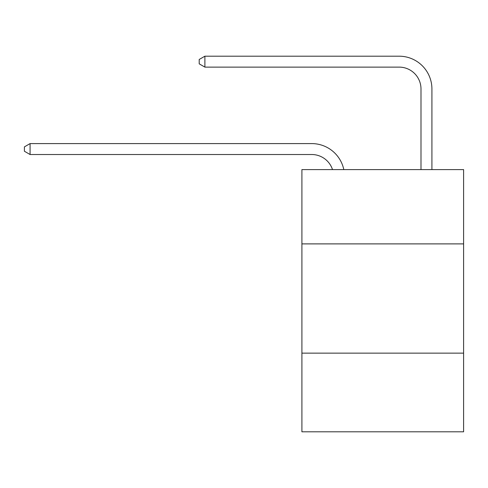 <?xml version="1.0" encoding="UTF-8"?>
<svg xmlns="http://www.w3.org/2000/svg" width="488" height="488" viewBox="0 0 488 488"><rect width="100%" height="100%" fill="white"/><g stroke="black" fill="none" stroke-linecap="round" stroke-linejoin="round"><path stroke-width="0.73" d="M463.6 243.89L463.6 169.598L301.907 169.598L301.907 243.89L463.6 243.89L463.6 431.807L301.907 431.807L301.907 243.89M463.6 353.147L301.907 353.147M311.734 154.519A21.85 21.85 -32.1 0 1 332.511 169.598A21.85 21.85 -18 0 0 311.734 154.519L30.079 154.519L24.4 151.243L24.4 146.876L30.079 143.594L311.734 143.594A32.775 32.775 147.9 0 1 343.808 169.598M420.991 169.598L420.991 88.968A21.85 21.85 62.5 0 0 399.141 67.118L204.887 67.118L199.208 63.843L199.208 59.469L204.887 56.193L399.141 56.193A32.775 32.775 44.3 0 1 431.917 88.968L431.917 169.598M420.991 88.968A21.85 21.85 -135.7 0 0 399.141 67.118A21.85 21.85 -135.7 0 1 420.991 88.968A21.85 21.85 -135.7 0 0 399.141 67.118A21.85 21.85 -135.7 0 1 420.991 88.968A21.85 21.85 -135.7 0 0 399.141 67.118A21.85 21.85 -135.7 0 1 420.991 88.968A21.85 21.85 -135.7 0 0 399.141 67.118A21.85 21.85 -135.7 0 1 420.991 88.968A21.85 21.85 -135.7 0 0 399.141 67.118A21.85 21.85 -135.7 0 1 420.991 88.968A21.85 21.85 -135.7 0 0 399.141 67.118A21.85 21.85 -135.7 0 1 420.991 88.968A21.85 21.85 -135.7 0 0 399.141 67.118A21.85 21.85 -135.7 0 1 420.991 88.968A21.85 21.85 -135.7 0 0 399.141 67.118A21.85 21.85 -135.7 0 1 420.991 88.968A21.85 21.85 -135.7 0 0 399.141 67.118A21.85 21.85 -135.7 0 1 420.991 88.968A21.85 21.85 -135.7 0 0 399.141 67.118A21.85 21.85 -135.7 0 1 420.991 88.968A21.85 21.85 -135.7 0 0 399.141 67.118A21.85 21.85 -135.7 0 1 420.991 88.968A21.85 21.85 -135.7 0 0 399.141 67.118A21.85 21.85 -135.7 0 1 420.991 88.968A21.85 21.85 -135.7 0 0 399.141 67.118A21.85 21.85 -135.7 0 1 420.991 88.968A21.85 21.85 -135.7 0 0 399.141 67.118A21.85 21.85 -135.7 0 1 420.991 88.968A21.85 21.85 -135.7 0 0 399.141 67.118A21.85 21.85 -135.7 0 1 420.991 88.968A21.85 21.85 -135.7 0 0 399.141 67.118A21.85 21.85 -135.7 0 1 420.991 88.968A21.85 21.85 -135.7 0 0 399.141 67.118A21.85 21.85 -135.7 0 1 420.991 88.968A21.85 21.85 -135.7 0 0 399.141 67.118A21.85 21.85 -135.7 0 1 420.991 88.968A21.85 21.85 -135.7 0 0 399.141 67.118A21.85 21.85 -135.7 0 1 420.991 88.968A21.85 21.85 -135.7 0 0 399.141 67.118A21.85 21.85 -135.7 0 1 420.991 88.968A21.85 21.85 -135.7 0 0 399.141 67.118A21.85 21.85 -135.7 0 1 420.991 88.968A21.85 21.85 -135.7 0 0 399.141 67.118A21.85 21.85 -135.7 0 1 420.991 88.968A21.85 21.85 -135.7 0 0 399.141 67.118A21.85 21.85 -135.7 0 1 420.991 88.968A21.85 21.85 -135.7 0 0 399.141 67.118A21.85 21.85 -135.7 0 1 420.991 88.968A21.85 21.85 -135.7 0 0 399.141 67.118A21.85 21.85 -135.7 0 1 420.991 88.968A21.85 21.85 -135.7 0 0 399.141 67.118A21.85 21.85 -135.7 0 1 420.991 88.968A21.85 21.85 -135.7 0 0 399.141 67.118A21.85 21.85 -135.7 0 1 420.991 88.968A21.85 21.85 -135.7 0 0 399.141 67.118A21.85 21.85 -135.7 0 1 420.991 88.968M30.079 143.594L30.079 154.519M204.887 56.193L204.887 67.118"/></g></svg>
